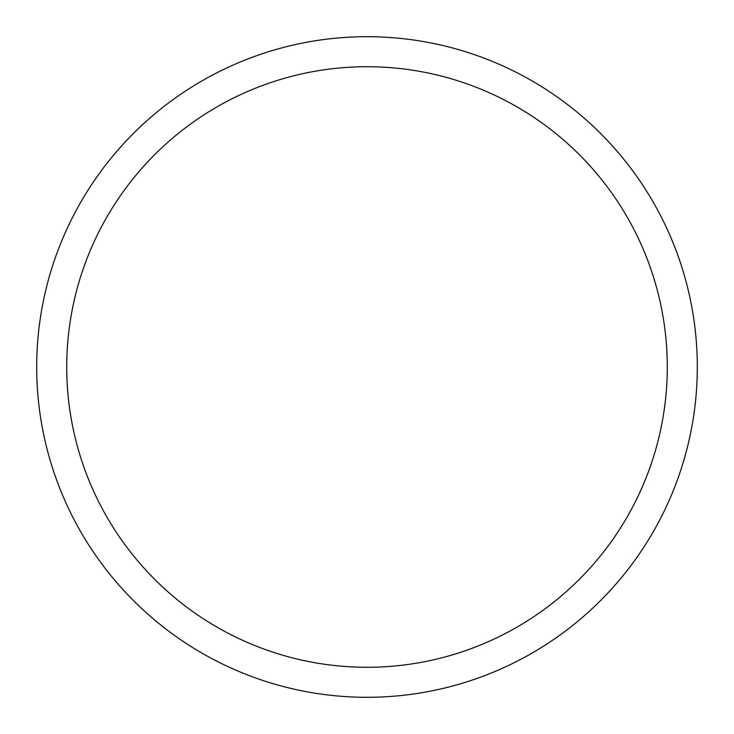 <?xml version="1.0" encoding="UTF-8"?>
<svg xmlns="http://www.w3.org/2000/svg" width="734" height="734" viewBox="0 0 734 734"><rect width="100%" height="100%" fill="white"/><g stroke="black" fill="none" stroke-linecap="round" stroke-linejoin="round"><path stroke-width="1.1" d="M36.7 367A330.3 330.3 0 0 1 367 36.7A330.3 330.3 0 0 1 697.3 367A330.3 330.3 0 0 1 367 697.3A330.3 330.3 0 0 1 36.7 367M66.73 367A300.27 300.27 0 0 1 517.14 106.953A300.27 300.27 0 0 1 517.14 627.047A300.27 300.27 0 0 1 66.73 367"/></g></svg>
